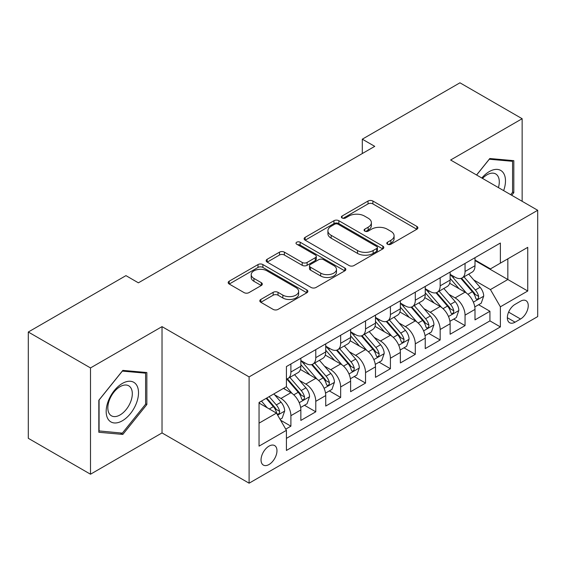 <?xml version="1.0" encoding="UTF-8"?>
<svg xmlns="http://www.w3.org/2000/svg" width="566" height="566" viewBox="0 0 566 566"><rect width="100%" height="100%" fill="white"/><g stroke="black" fill="none" stroke-linecap="round" stroke-linejoin="round"><path stroke-width="0.85" d="M387.498 244.222A2.42 1.394 0 0 0 390.922 244.222L416.866 229.244A3.453 1.995 0 0 0 417.878 227.829A3.453 1.995 0 0 0 416.866 226.421L372.909 201.043A3.453 1.995 0 0 0 368.027 201.043L342.076 216.028A2.42 1.394 0 0 0 341.369 217.011A2.42 1.394 0 0 0 342.076 217.995A2.42 1.394 0 0 0 345.493 217.995L348.854 216.056A11.051 6.382 0 0 1 364.483 216.056L368.148 218.172A11.051 6.382 0 0 1 371.381 222.686A11.051 6.382 0 0 1 368.148 227.199L364.787 229.138A2.42 1.394 0 0 0 364.08 230.121A2.42 1.394 0 0 0 364.787 231.112A2.42 1.394 0 0 0 368.211 231.112L371.565 229.173A11.051 6.382 0 0 1 387.194 229.173L390.858 231.289A11.051 6.382 0 0 1 394.092 235.796A11.051 6.382 0 0 1 390.858 240.309L387.498 242.248A2.42 1.394 0 0 0 386.79 243.239A2.42 1.394 0 0 0 387.498 244.222L387.498 242.248M269.006 464.523A11.256 6.502 120 0 0 276.364 454.604A11.256 6.502 120 0 0 274.637 445.576A11.256 6.502 120 0 0 269.006 446.135A11.256 6.502 120 0 0 261.648 456.062A11.256 6.502 120 0 0 263.374 465.082A11.256 6.502 120 0 0 269.006 464.523M260.82 299.456A3.453 1.995 0 0 0 259.808 300.864A3.453 1.995 0 0 0 260.82 302.272L273.152 309.397A3.453 1.995 0 0 0 278.033 309.397L306.85 292.756A3.453 1.995 0 0 0 307.862 291.349A3.453 1.995 0 0 0 306.85 289.941L262.893 264.563A3.453 1.995 0 0 0 258.011 264.563L229.195 281.196A3.453 1.995 0 0 0 228.183 282.611A3.453 1.995 0 0 0 229.195 284.019L244.088 292.615A3.453 1.995 0 0 0 248.976 292.615L261.308 285.497A3.453 1.995 0 0 0 262.32 284.09A3.453 1.995 0 0 0 261.308 282.675L253.922 278.415A9.24 5.335 0 0 1 251.212 274.644A9.24 5.335 0 0 1 256.914 269.713A9.24 5.335 0 0 1 266.982 270.866L295.926 287.578A9.24 5.335 0 0 1 298.629 291.349A9.24 5.335 0 0 1 292.926 296.28A9.24 5.335 0 0 1 282.858 295.119L278.033 292.339A3.453 1.995 0 0 0 273.152 292.339L260.82 299.456L260.82 302.272M162.025 326.632L90.496 367.928L28.3 332.016L28.3 438.31L90.496 474.216L162.025 432.926L249.104 483.194L249.104 376.899L162.025 326.632L162.025 432.926M522.149 201.305L522.149 118.711L450.621 160.008L537.7 210.283L249.104 376.899M522.149 118.711L459.953 82.806L362.304 139.179L362.304 153.549M28.3 332.016L125.949 275.635L138.387 282.823L374.742 146.361L362.304 139.179M349.102 265.546A3.453 1.995 0 0 0 353.983 265.546L382.8 248.913A3.453 1.995 0 0 0 383.812 247.498A3.453 1.995 0 0 0 382.8 246.09L338.843 220.712A3.453 1.995 0 0 0 333.961 220.712L305.145 237.352A3.453 1.995 0 0 0 304.133 238.76A3.453 1.995 0 0 0 305.145 240.168L349.102 265.546M297.681 244.745A2.42 1.394 0 0 1 300.136 245.085L300.136 242.213L344.828 268.015A3.453 1.995 0 0 1 345.84 269.423A3.453 1.995 0 0 1 344.828 270.838L316.012 287.471A3.453 1.995 0 0 1 311.123 287.471L267.166 262.093L267.166 259.27A3.453 1.995 0 0 0 266.154 260.685A3.453 1.995 0 0 0 267.166 262.093M267.166 259.27L279.498 252.153A3.453 1.995 0 0 1 284.387 252.153L302.209 262.447A3.453 1.995 0 0 0 307.097 262.447L315.276 257.721A3.453 1.995 0 0 0 316.288 256.313A3.453 1.995 0 0 0 315.276 254.905L296.718 244.187A2.42 1.394 0 0 1 296.011 243.203A2.42 1.394 0 0 1 297.504 241.908A2.42 1.394 0 0 1 300.136 242.213M285.738 429.155L290.896 426.17L280.573 420.213M274.701 394.842L280.948 398.45A14.072 8.122 60 0 1 290.896 415.685L300.85 409.94L300.85 420.425L315.778 411.807L304.458 405.27M299.577 380.479L305.824 384.088A14.072 8.122 60 0 1 315.778 401.322L325.733 395.577L325.733 406.063L340.654 397.445L329.334 390.908M324.46 366.117L330.707 369.718A14.072 8.122 60 0 1 340.654 386.96L350.609 381.215L350.609 391.7L365.537 383.083L354.217 376.546M349.335 351.755L355.582 355.356A14.072 8.122 60 0 1 365.537 372.598L375.491 366.846L375.491 377.338L390.413 368.714L379.093 362.183M374.218 337.386L380.465 340.994A14.072 8.122 60 0 1 390.413 358.228L400.367 352.484L400.367 362.969L415.295 354.351L403.975 347.814M399.094 323.023L405.341 326.632A14.072 8.122 60 0 1 415.295 343.866L425.243 338.121L425.243 348.606L440.171 339.989L428.851 333.452M423.976 308.661L430.224 312.269A14.072 8.122 60 0 1 440.171 329.504L450.126 323.759L450.126 334.244L465.054 325.627L465.054 315.142A14.072 8.122 -120 0 0 455.099 297.9L448.852 294.299M453.734 319.09L465.054 325.627M300.85 409.94A14.072 8.122 -120 0 0 290.896 392.705L283.432 388.396M325.733 395.577A14.072 8.122 -120 0 0 315.778 378.343L300.39 369.457M350.609 381.215A14.072 8.122 -120 0 0 340.654 363.973L325.273 355.094M375.491 366.846A14.072 8.122 -120 0 0 365.537 349.611L350.149 340.732M400.367 352.484A14.072 8.122 -120 0 0 390.413 335.249L375.032 326.363M425.243 338.121A14.072 8.122 -120 0 0 415.295 320.887L399.907 312M450.126 323.759A14.072 8.122 -120 0 0 440.171 306.524L424.79 297.638M520.536 301.204L515.06 304.366A10.91 6.297 120 0 0 507.935 313.981A10.91 6.297 120 0 0 509.605 322.719A10.91 6.297 120 0 0 515.06 322.181L520.536 319.019A10.91 6.297 120 0 0 527.661 309.404A10.91 6.297 120 0 0 525.984 300.666A10.91 6.297 120 0 0 520.536 301.204M249.104 483.194L537.7 316.578L537.7 210.283M259.051 423.156L276.47 413.102L286.424 430.337L286.424 450.444L500.379 326.915L500.379 306.807L490.432 289.573L473.735 279.929M286.424 430.337L259.051 446.135L259.051 402.468L286.424 386.67L286.424 366.563L500.379 243.033L500.379 263.14L527.745 247.342L527.745 291.009L500.379 306.807M300.85 360.528L305.824 363.4A14.072 8.122 60 0 0 312.864 364.101L322.818 358.356A14.072 8.122 -120 0 0 325.733 351.911L325.733 343.866M325.733 346.166L330.707 349.038A14.072 8.122 60 0 0 337.739 349.731L347.694 343.986A14.072 8.122 -120 0 0 350.609 337.548L350.609 329.504M350.609 331.803L355.582 334.676A14.072 8.122 60 0 0 362.622 335.369L372.577 329.624A14.072 8.122 -120 0 0 375.491 323.186L375.491 315.142M375.491 317.434L380.465 320.306A14.072 8.122 60 0 0 387.498 321.007L397.452 315.262A14.072 8.122 -120 0 0 400.367 308.817L400.367 300.772M400.367 303.072L405.341 305.944A14.072 8.122 60 0 0 412.381 306.645L422.335 300.9A14.072 8.122 -120 0 0 425.243 294.454L425.243 286.41M425.243 288.71L430.224 291.582A14.072 8.122 60 0 0 437.256 292.282L447.211 286.53A14.072 8.122 -120 0 0 450.126 280.092L450.126 272.048M286.424 438.381L489.93 320.887L489.93 311.265L475.001 319.882L475.001 309.397A14.072 8.122 -120 0 0 465.054 292.155L449.666 283.276M450.126 274.347L455.099 277.22A14.072 8.122 -120 0 0 462.139 277.913A14.072 8.122 -120 0 0 465.054 271.475L465.054 263.431M462.139 277.913L472.086 272.168A14.072 8.122 -120 0 0 475.001 265.73L475.001 257.686M290.896 363.973L290.896 372.018A14.072 8.122 60 0 1 287.981 378.463A14.072 8.122 60 0 1 286.424 379.029M287.981 378.463L297.935 372.718A14.072 8.122 -120 0 0 300.85 366.273L300.85 358.228M315.778 349.611L315.778 357.655A14.072 8.122 60 0 1 312.864 364.101M340.654 335.249L340.654 343.293A14.072 8.122 60 0 1 337.739 349.731M365.537 320.887L365.537 328.931A14.072 8.122 60 0 1 362.622 335.369M390.413 306.517L390.413 314.562A14.072 8.122 60 0 1 387.498 321.007M415.295 292.155L415.295 300.199A14.072 8.122 60 0 1 412.381 306.645M440.171 277.793L440.171 285.837A14.072 8.122 60 0 1 437.256 292.282M440.171 329.504L440.171 339.989M415.295 343.866L415.295 354.351M390.413 358.228L390.413 368.714M365.537 372.598L365.537 383.083M340.654 386.96L340.654 397.445M315.778 401.322L315.778 411.807M290.896 415.685L290.896 426.17M276.47 413.102L259.051 403.049M490.432 289.573L507.844 279.519L507.844 258.832L527.745 247.342M475.001 260.558L527.745 291.009M475.001 259.985L490.432 268.885L500.379 263.14M90.496 367.928L90.496 474.216M478.61 304.727L489.93 311.265M489.93 320.887L500.379 326.915M511.721 195.284L513.815 192.681L513.815 160.666L489.809 158.522L476.572 174.986M98.831 432.268L122.843 434.412L146.849 404.541L146.849 372.534L122.843 370.39L98.831 400.254L98.831 432.268M512.57 191.959L513.815 192.681M145.604 403.827L146.849 404.541M120.303 432.948L122.843 434.412M388.467 244.562L390.858 243.182A11.051 6.382 0 0 0 394.092 238.668L394.092 235.796M371.381 222.686L371.381 225.558A11.051 6.382 0 0 1 368.148 230.072L365.756 231.452M416.817 229.272L372.909 203.916A3.453 1.995 0 0 0 368.027 203.916L343.046 218.342M382.75 248.934L338.843 223.584A3.453 1.995 0 0 0 333.961 223.584L305.187 240.196M376.694 248.488A2.42 1.394 0 0 0 377.402 247.498A2.42 1.394 0 0 0 376.694 246.514L338.107 224.235A2.42 1.394 0 0 0 334.69 224.235L331.152 226.28A11.051 6.382 0 0 0 327.912 230.794A11.051 6.382 0 0 0 331.152 235.307L357.521 250.533A11.051 6.382 0 0 0 373.15 250.533L376.694 248.488L376.694 251.361A2.42 1.394 0 0 0 377.402 250.37L377.402 247.498M327.912 230.794L327.912 233.666A11.051 6.382 0 0 0 331.152 238.18L331.152 235.307M376.694 251.361L373.15 253.405A11.051 6.382 0 0 1 357.521 253.405L331.152 238.18M267.216 262.122L279.498 255.025L279.498 252.153M316.288 256.313L316.288 259.186A3.453 1.995 0 0 1 315.276 260.593L307.097 265.32A3.453 1.995 0 0 1 302.209 265.32L284.387 255.025A3.453 1.995 0 0 0 279.498 255.025M300.136 245.085L344.779 270.859M320.71 273.123A9.24 5.335 0 0 0 330.777 274.284A9.24 5.335 0 0 0 336.48 269.352A9.24 5.335 0 0 0 333.777 265.581L323.582 259.695A3.453 1.995 0 0 0 318.693 259.695L310.515 264.421A3.453 1.995 0 0 0 309.503 265.829A3.453 1.995 0 0 0 310.515 267.237L320.71 273.123L320.71 275.996A9.24 5.335 0 0 0 330.777 277.156A9.24 5.335 0 0 0 336.48 272.225L336.48 269.352M309.503 265.829L309.503 268.701A3.453 1.995 0 0 0 310.515 270.109L310.515 267.237M320.71 275.996L310.515 270.109M298.629 291.349L298.629 294.221A9.24 5.335 0 0 1 292.926 299.152A9.24 5.335 0 0 1 282.858 297.992L278.033 295.211A3.453 1.995 0 0 0 273.152 295.211L260.862 302.301M251.212 274.644L251.212 277.517A9.24 5.335 0 0 0 253.922 281.288L253.922 278.415M261.259 285.526L253.922 281.288M306.807 292.785L262.893 267.435A3.453 1.995 0 0 0 258.011 267.435L229.237 284.047M474.796 306.928L481.227 303.22L483.711 296.032A9.325 5.384 -120 0 0 480.081 287.28L468.712 274.121M466.434 293.068L452.956 277.46A26.913 15.537 -120 0 0 450.126 274.503M459.04 288.688L451.505 279.958A22.343 12.898 -120 0 0 450.126 278.458M460.873 278.422L472.369 291.731A9.325 5.384 60 0 1 475.695 298.155L476.374 299.258L477.633 299.081L478.475 298.056L478.68 296.435A9.325 5.384 -120 0 0 475.355 290.011L463.986 276.852M461.545 278.203L473.898 292.509A4.747 2.745 60 0 1 475.1 294.362L478.68 296.435M503.641 190.622A22.866 13.202 120 0 0 489.307 171.576A22.866 13.202 120 0 0 481.822 178.021M498.42 187.601A17.313 9.997 120 0 0 495.703 173.939A17.313 9.997 120 0 0 487.043 174.802A17.313 9.997 120 0 0 482.508 178.417M476.622 175.014L489.307 159.23L512.57 161.31L512.57 192.327L510.681 194.683M511.027 160.419L512.57 161.31M136.349 403.36A22.866 13.202 120 0 0 130.428 381.272A22.866 13.202 120 0 0 108.339 400.862A22.866 13.202 120 0 0 114.254 422.951A22.866 13.202 120 0 0 136.349 403.36M130.675 401.747A17.313 9.997 120 0 0 128.73 385.807A17.313 9.997 120 0 0 109.471 399.858A17.313 9.997 120 0 0 111.417 415.798A17.313 9.997 120 0 0 130.675 401.747M99.078 431.051L99.078 400.035L122.341 371.098L145.604 373.171L145.604 404.188L122.341 433.132L98.831 430.91M144.061 372.287L145.604 373.171M449.913 321.29L456.345 317.583L458.835 310.401A9.325 5.384 -120 0 0 455.198 301.643L443.836 288.483M441.558 307.43L428.073 291.823A26.913 15.537 -120 0 0 425.243 288.865M434.164 303.051L426.623 294.32A22.343 12.898 -120 0 0 425.243 292.82M435.99 292.785L447.487 306.1A9.325 5.384 60 0 1 450.812 312.517L451.491 313.628L452.75 313.451L453.592 312.425L453.798 310.798A9.325 5.384 -120 0 0 450.472 304.374L439.11 291.214M436.669 292.565L449.022 306.871A4.747 2.745 60 0 1 450.218 308.732L453.798 310.798M425.038 335.659L431.469 331.945L433.952 324.764A9.325 5.384 -120 0 0 430.323 316.005L418.953 302.845M416.675 321.792L403.197 306.185A26.913 15.537 -120 0 0 400.367 303.227M409.282 317.413L401.747 308.682A22.343 12.898 -120 0 0 400.367 307.182M411.114 307.147L422.611 320.462A9.325 5.384 60 0 1 425.936 326.886L426.615 327.99L427.875 327.813L428.717 326.787L428.922 325.16A9.325 5.384 -120 0 0 425.597 318.736L414.227 305.576M411.786 306.935L424.139 321.233A4.747 2.745 60 0 1 425.342 323.094L428.922 325.16M400.155 350.021L406.586 346.307L409.077 339.126A9.325 5.384 -120 0 0 405.44 330.374L394.077 317.208M391.799 336.162L378.314 320.547A26.913 15.537 -120 0 0 375.491 317.59M384.406 331.775L376.864 323.052A22.343 12.898 -120 0 0 375.491 321.545M386.231 321.509L397.728 334.824A9.325 5.384 60 0 1 401.053 341.248L401.733 342.352L402.992 342.175L403.834 341.149L404.039 339.522A9.325 5.384 -120 0 0 400.714 333.098L389.351 319.939M386.911 321.297L399.263 335.596A4.747 2.745 60 0 1 400.459 337.456L404.039 339.522M375.279 364.384L381.71 360.669L384.194 353.488A9.325 5.384 -120 0 0 380.564 344.736L369.195 331.577M366.917 350.524L353.439 334.916A26.913 15.537 -120 0 0 350.609 331.952M359.523 346.144L351.988 337.414A22.343 12.898 -120 0 0 350.609 335.914M361.356 335.879L372.853 349.187A9.325 5.384 60 0 1 376.178 355.611L376.857 356.714L378.116 356.538L378.958 355.512L379.163 353.884A9.325 5.384 -120 0 0 375.838 347.467L364.469 334.301M362.028 335.659L374.388 349.965A4.747 2.745 60 0 1 375.583 351.819L379.163 353.884M350.396 378.746L356.828 375.039L359.318 367.85A9.325 5.384 -120 0 0 355.681 359.099L344.319 345.939M342.041 364.886L328.556 349.279A26.913 15.537 -120 0 0 325.733 346.321M334.648 360.507L327.106 351.776A22.343 12.898 -120 0 0 325.733 350.276M336.473 350.241L347.97 363.549A9.325 5.384 60 0 1 351.295 369.973L351.974 371.084L353.234 370.9L354.075 369.881L354.281 368.254A9.325 5.384 -120 0 0 350.955 361.83L339.593 348.67M337.152 350.021L349.505 364.327A4.747 2.745 60 0 1 350.701 366.188L354.281 368.254M325.521 393.115L331.952 389.401L334.435 382.22A9.325 5.384 -120 0 0 330.806 373.461L319.436 360.301M317.158 379.248L303.68 363.641A26.913 15.537 -120 0 0 300.85 360.684M309.765 374.869L302.23 366.138A22.343 12.898 -120 0 0 300.85 364.638M311.597 364.603L323.094 377.918A9.325 5.384 60 0 1 326.419 384.342L327.098 385.446L328.358 385.269L329.2 384.243L329.405 382.616A9.325 5.384 -120 0 0 326.08 376.192L314.71 363.032M312.269 364.384L324.629 378.689A4.747 2.745 60 0 1 325.825 380.55L329.405 382.616M300.645 407.478L307.069 403.763L309.56 396.582A9.325 5.384 -120 0 0 305.93 387.83L294.561 374.664M292.282 393.611L286.332 386.72M284.889 389.231L283.92 388.113M286.714 378.965L298.211 392.28A9.325 5.384 60 0 1 301.536 398.705L302.216 399.808L303.475 399.631L304.317 398.606L304.522 396.978A9.325 5.384 -120 0 0 301.197 390.554L289.834 377.395M287.394 378.753L299.747 393.052A4.747 2.745 60 0 1 300.942 394.912L304.522 396.978M280.078 419.349L282.193 418.125L284.677 410.944A9.325 5.384 -120 0 0 281.047 402.193L273.887 393.908M267.209 407.753L261.45 401.089M260.006 403.6L259.051 402.49M266.176 398.358L273.336 406.643A9.325 5.384 60 0 1 276.661 413.067L277.34 414.171L278.599 413.994L279.441 412.968L279.646 411.341A9.325 5.384 -120 0 0 276.321 404.923L269.161 396.632M266.756 398.025L274.871 407.421A4.747 2.745 60 0 1 276.067 409.275L279.646 411.341M280.948 398.45L290.896 392.705M305.824 384.088L315.778 378.343M330.707 369.718L340.654 363.973M355.582 355.356L365.537 349.611M380.465 340.994L390.413 335.249M405.341 326.632L415.295 320.887M430.224 312.269L440.171 306.524M455.099 297.9L465.054 292.155M465.054 271.475L475.001 265.73M290.896 372.018L300.85 366.273M315.778 357.655L325.733 351.911M340.654 343.293L350.609 337.548M365.537 328.931L375.491 323.186M390.413 314.562L400.367 308.817M415.295 300.199L425.243 294.454M440.171 285.837L450.126 280.092M465.054 315.142L475.001 309.397M508.601 312.128L520.536 319.019M507.348 317.724L515.06 322.181M390.858 243.182L390.858 240.309M364.787 231.112L364.787 229.138M368.148 230.072L368.148 227.199M342.076 217.995L342.076 216.028M368.027 203.916L368.027 201.043M372.909 203.916L372.909 201.043M416.866 229.244L416.866 226.421M305.145 240.168L305.145 237.352M333.961 223.584L333.961 220.712M338.843 223.584L338.843 220.712M382.8 248.913L382.8 246.09M357.521 253.405L357.521 250.533M373.15 253.405L373.15 250.533M284.387 255.025L284.387 252.153M302.209 265.32L302.209 262.447M307.097 265.32L307.097 262.447M315.276 260.593L315.276 257.721M344.828 270.838L344.828 268.015M273.152 295.211L273.152 292.339M278.033 295.211L278.033 292.339M282.858 297.992L282.858 295.119M261.308 285.497L261.308 282.675M229.195 284.019L229.195 281.196M258.011 267.435L258.011 264.563M262.893 267.435L262.893 264.563M306.85 292.756L306.85 289.941M473.374 302.145L483.647 296.216M452.956 277.46L454.236 276.717M475.355 290.011L480.081 287.28M467.919 294.299L472.369 291.731M448.491 316.514L458.771 310.578M428.073 291.823L429.353 291.08M450.472 304.374L455.198 301.643M443.044 308.661L447.487 306.1M423.616 330.877L433.889 324.941M403.197 306.185L404.478 305.449M425.597 318.736L430.323 316.005M418.161 323.03L422.611 320.462M398.733 345.239L409.013 339.31M378.314 320.547L379.602 319.811M400.714 333.098L405.44 330.374M393.285 337.393L397.728 334.824M373.857 359.601L384.137 353.672M353.439 334.916L354.719 334.173M375.838 347.467L380.564 344.736M368.402 351.755L372.853 349.187M348.974 373.97L359.254 368.034M328.556 349.279L329.844 348.536M350.955 361.83L355.681 359.099M343.527 366.117L347.97 363.549M324.099 388.333L334.379 382.397M303.68 363.641L304.961 362.905M326.08 376.192L330.806 373.461M318.644 380.486L323.094 377.918M299.223 402.695L309.496 396.759M301.197 390.554L305.93 387.83M293.768 394.849L298.211 392.28M277.651 415.147L284.62 411.128M276.321 404.923L281.047 402.193M269.31 408.97L273.336 406.643"/></g></svg>
